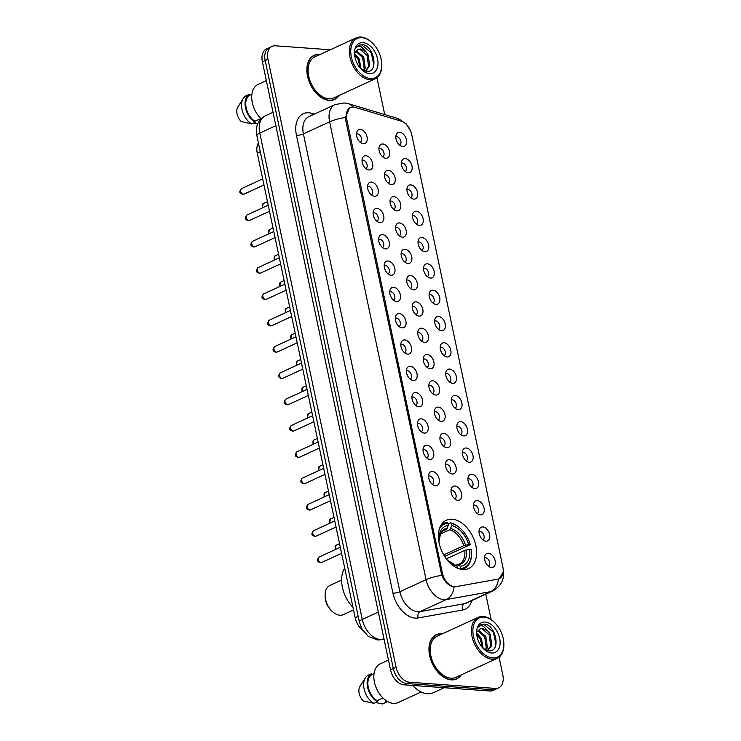 <?xml version="1.0" encoding="UTF-8"?>
<svg xmlns="http://www.w3.org/2000/svg" width="741" height="741" viewBox="0 0 741 741"><rect width="100%" height="100%" fill="white"/><g stroke="black" fill="none" stroke-linecap="round" stroke-linejoin="round"><path stroke-width="1.11" d="M462.819 569.542A26.611 17.108 65.3 0 0 468.645 568.542A26.611 17.108 65.3 0 0 474.712 541.421A26.611 17.108 65.3 0 0 452.205 519.2A26.611 17.108 65.3 0 0 446.378 520.201A26.611 17.108 65.3 0 0 440.311 547.33A26.611 17.108 65.3 0 0 462.819 569.542M482.9 526.934A7.53 4.844 -114.7 0 1 489.597 534.437A7.53 4.844 -114.7 0 1 485.901 541.189A7.53 4.844 -114.7 0 1 484.91 540.995A7.53 4.844 -114.7 0 1 479.473 529.167A7.53 4.844 -114.7 0 1 482.9 526.934M482.78 539.781A4.52 2.908 65.3 0 0 482.799 539.772A4.52 2.908 65.3 0 0 483.836 535.169A4.52 2.908 65.3 0 0 480.011 531.399A4.52 2.908 65.3 0 0 479.019 531.566A4.52 2.908 65.3 0 0 479.001 531.575M477.361 500.629A7.53 4.844 -114.7 0 1 484.058 508.122A7.53 4.844 -114.7 0 1 480.363 514.875A7.53 4.844 -114.7 0 1 479.371 514.68A7.53 4.844 -114.7 0 1 473.925 502.861A7.53 4.844 -114.7 0 1 477.361 500.629M477.232 513.476A4.52 2.908 65.3 0 0 477.26 513.467A4.52 2.908 65.3 0 0 478.288 508.854A4.52 2.908 65.3 0 0 474.462 505.084A4.52 2.908 65.3 0 0 473.48 505.251A4.52 2.908 65.3 0 0 473.453 505.26M471.813 474.314A7.53 4.844 -114.7 0 1 478.51 481.817A7.53 4.844 -114.7 0 1 474.814 488.56A7.53 4.844 -114.7 0 1 473.823 488.365A7.53 4.844 -114.7 0 1 468.377 476.546A7.53 4.844 -114.7 0 1 471.813 474.314M471.684 487.161A4.52 2.908 65.3 0 0 471.711 487.152A4.52 2.908 65.3 0 0 472.739 482.539A4.52 2.908 65.3 0 0 468.923 478.769A4.52 2.908 65.3 0 0 467.932 478.945A4.52 2.908 65.3 0 0 467.904 478.955M466.265 447.999A7.53 4.844 -114.7 0 1 472.971 455.502A7.53 4.844 -114.7 0 1 469.275 462.254A7.53 4.844 -114.7 0 1 468.275 462.06A7.53 4.844 -114.7 0 1 462.838 450.232A7.53 4.844 -114.7 0 1 466.265 447.999M466.145 460.846A4.52 2.908 65.3 0 0 466.163 460.837A4.52 2.908 65.3 0 0 467.2 456.234A4.52 2.908 65.3 0 0 463.375 452.464A4.52 2.908 65.3 0 0 462.384 452.631A4.52 2.908 65.3 0 0 462.365 452.64M460.726 421.694A7.53 4.844 -114.7 0 1 467.423 429.187A7.53 4.844 -114.7 0 1 463.727 435.94A7.53 4.844 -114.7 0 1 462.736 435.745A7.53 4.844 -114.7 0 1 457.29 423.926A7.53 4.844 -114.7 0 1 460.726 421.694M460.596 434.541A4.52 2.908 65.3 0 0 460.624 434.522A4.52 2.908 65.3 0 0 461.652 429.919A4.52 2.908 65.3 0 0 457.827 426.149A4.52 2.908 65.3 0 0 456.845 426.316A4.52 2.908 65.3 0 0 456.817 426.325M455.178 395.379A7.53 4.844 -114.7 0 1 461.875 402.872A7.53 4.844 -114.7 0 1 458.179 409.625A7.53 4.844 -114.7 0 1 457.188 409.43A7.53 4.844 -114.7 0 1 451.741 397.611A7.53 4.844 -114.7 0 1 455.178 395.379M455.057 408.226A4.52 2.908 65.3 0 0 455.076 408.217A4.52 2.908 65.3 0 0 456.104 403.604A4.52 2.908 65.3 0 0 452.288 399.834A4.52 2.908 65.3 0 0 451.297 400.01A4.52 2.908 65.3 0 0 451.269 400.02M449.639 369.064A7.53 4.844 -114.7 0 1 456.336 376.567A7.53 4.844 -114.7 0 1 452.64 383.31A7.53 4.844 -114.7 0 1 451.64 383.116A7.53 4.844 -114.7 0 1 446.202 371.297A7.53 4.844 -114.7 0 1 449.639 369.064M449.509 381.911A4.52 2.908 65.3 0 0 449.537 381.902A4.52 2.908 65.3 0 0 450.565 377.299A4.52 2.908 65.3 0 0 446.74 373.529A4.52 2.908 65.3 0 0 445.749 373.696A4.52 2.908 65.3 0 0 445.73 373.705M444.091 342.759A7.53 4.844 -114.7 0 1 450.787 350.252A7.53 4.844 -114.7 0 1 447.092 357.005A7.53 4.844 -114.7 0 1 446.101 356.81A7.53 4.844 -114.7 0 1 440.654 344.991A7.53 4.844 -114.7 0 1 444.091 342.759M443.961 355.606A4.52 2.908 65.3 0 0 443.989 355.587A4.52 2.908 65.3 0 0 445.017 350.984A4.52 2.908 65.3 0 0 441.201 347.214A4.52 2.908 65.3 0 0 440.21 347.381A4.52 2.908 65.3 0 0 440.182 347.39M438.542 316.444A7.53 4.844 -114.7 0 1 445.239 323.937A7.53 4.844 -114.7 0 1 441.543 330.69A7.53 4.844 -114.7 0 1 440.552 330.495A7.53 4.844 -114.7 0 1 435.115 318.676A7.53 4.844 -114.7 0 1 438.542 316.444M438.422 329.291A4.52 2.908 65.3 0 0 438.44 329.282A4.52 2.908 65.3 0 0 439.478 324.669A4.52 2.908 65.3 0 0 435.652 320.899A4.52 2.908 65.3 0 0 434.661 321.075A4.52 2.908 65.3 0 0 434.643 321.085M433.003 290.129A7.53 4.844 -114.7 0 1 439.7 297.632A7.53 4.844 -114.7 0 1 436.004 304.375A7.53 4.844 -114.7 0 1 435.013 304.18A7.53 4.844 -114.7 0 1 429.567 292.362A7.53 4.844 -114.7 0 1 433.003 290.129M432.874 302.976A4.52 2.908 65.3 0 0 432.901 302.967A4.52 2.908 65.3 0 0 433.93 298.364A4.52 2.908 65.3 0 0 430.104 294.585A4.52 2.908 65.3 0 0 429.122 294.761A4.52 2.908 65.3 0 0 429.095 294.77M427.455 263.815A7.53 4.844 -114.7 0 1 434.152 271.317A7.53 4.844 -114.7 0 1 430.456 278.07A7.53 4.844 -114.7 0 1 429.465 277.875A7.53 4.844 -114.7 0 1 424.019 266.056A7.53 4.844 -114.7 0 1 427.455 263.815M427.325 276.671A4.52 2.908 65.3 0 0 427.353 276.652A4.52 2.908 65.3 0 0 428.381 272.049A4.52 2.908 65.3 0 0 424.565 268.279A4.52 2.908 65.3 0 0 423.574 268.446A4.52 2.908 65.3 0 0 423.546 268.455M421.907 237.509A7.53 4.844 -114.7 0 1 428.613 245.002A7.53 4.844 -114.7 0 1 424.917 251.755A7.53 4.844 -114.7 0 1 423.917 251.56A7.53 4.844 -114.7 0 1 418.48 239.741A7.53 4.844 -114.7 0 1 421.907 237.509M421.786 250.356A4.52 2.908 65.3 0 0 421.805 250.347A4.52 2.908 65.3 0 0 422.842 245.734A4.52 2.908 65.3 0 0 419.017 241.964A4.52 2.908 65.3 0 0 418.026 242.131A4.52 2.908 65.3 0 0 418.007 242.15M416.368 211.194A7.53 4.844 -114.7 0 1 423.065 218.697A7.53 4.844 -114.7 0 1 419.369 225.44A7.53 4.844 -114.7 0 1 418.378 225.245A7.53 4.844 -114.7 0 1 412.932 213.427A7.53 4.844 -114.7 0 1 416.368 211.194M416.238 224.041A4.52 2.908 65.3 0 0 416.266 224.032A4.52 2.908 65.3 0 0 417.294 219.429A4.52 2.908 65.3 0 0 413.469 215.65A4.52 2.908 65.3 0 0 412.487 215.826A4.52 2.908 65.3 0 0 412.459 215.835M410.82 184.88A7.53 4.844 -114.7 0 1 417.516 192.382A7.53 4.844 -114.7 0 1 413.821 199.134A7.53 4.844 -114.7 0 1 412.83 198.94A7.53 4.844 -114.7 0 1 407.383 187.121A7.53 4.844 -114.7 0 1 410.82 184.88M410.699 197.736A4.52 2.908 65.3 0 0 410.718 197.717A4.52 2.908 65.3 0 0 411.746 193.114A4.52 2.908 65.3 0 0 407.93 189.344A4.52 2.908 65.3 0 0 406.939 189.511A4.52 2.908 65.3 0 0 406.911 189.52M405.281 158.574A7.53 4.844 -114.7 0 1 411.977 166.067A7.53 4.844 -114.7 0 1 408.282 172.82A7.53 4.844 -114.7 0 1 407.281 172.625A7.53 4.844 -114.7 0 1 401.844 160.806A7.53 4.844 -114.7 0 1 405.281 158.574M405.151 171.421A4.52 2.908 65.3 0 0 405.179 171.412A4.52 2.908 65.3 0 0 406.207 166.799A4.52 2.908 65.3 0 0 402.382 163.029A4.52 2.908 65.3 0 0 401.39 163.196A4.52 2.908 65.3 0 0 401.372 163.215M399.732 132.259A7.53 4.844 -114.7 0 1 406.429 139.762A7.53 4.844 -114.7 0 1 402.733 146.505A7.53 4.844 -114.7 0 1 401.742 146.31A7.53 4.844 -114.7 0 1 396.296 134.492A7.53 4.844 -114.7 0 1 399.732 132.259M399.603 145.106A4.52 2.908 65.3 0 0 399.631 145.097A4.52 2.908 65.3 0 0 400.659 140.494A4.52 2.908 65.3 0 0 396.843 136.714A4.52 2.908 65.3 0 0 395.851 136.89A4.52 2.908 65.3 0 0 395.824 136.9M488.449 553.249A7.53 4.844 -114.7 0 1 495.145 560.752A7.53 4.844 -114.7 0 1 491.45 567.495A7.53 4.844 -114.7 0 1 490.459 567.3A7.53 4.844 -114.7 0 1 485.012 555.481A7.53 4.844 -114.7 0 1 488.449 553.249M488.319 566.096A4.52 2.908 65.3 0 0 488.347 566.087A4.52 2.908 65.3 0 0 489.375 561.483A4.52 2.908 65.3 0 0 485.559 557.704A4.52 2.908 65.3 0 0 484.568 557.88A4.52 2.908 65.3 0 0 484.54 557.89M454.909 486.05A7.53 4.844 -114.7 0 1 461.606 493.552A7.53 4.844 -114.7 0 1 457.91 500.295A7.53 4.844 -114.7 0 1 456.919 500.101A7.53 4.844 -114.7 0 1 451.473 488.282A7.53 4.844 -114.7 0 1 454.909 486.05M454.779 498.897A4.52 2.908 65.3 0 0 454.807 498.888A4.52 2.908 65.3 0 0 455.835 494.284A4.52 2.908 65.3 0 0 452.019 490.505A4.52 2.908 65.3 0 0 451.028 490.681A4.52 2.908 65.3 0 0 451 490.69M449.361 459.735A7.53 4.844 -114.7 0 1 456.067 467.238A7.53 4.844 -114.7 0 1 452.371 473.99A7.53 4.844 -114.7 0 1 451.371 473.795A7.53 4.844 -114.7 0 1 445.934 461.967A7.53 4.844 -114.7 0 1 449.361 459.735M449.241 472.582A4.52 2.908 65.3 0 0 449.259 472.573A4.52 2.908 65.3 0 0 450.296 467.969A4.52 2.908 65.3 0 0 446.471 464.199A4.52 2.908 65.3 0 0 445.48 464.366A4.52 2.908 65.3 0 0 445.461 464.375M443.822 433.429A7.53 4.844 -114.7 0 1 450.519 440.923A7.53 4.844 -114.7 0 1 446.823 447.675A7.53 4.844 -114.7 0 1 445.832 447.481A7.53 4.844 -114.7 0 1 440.386 435.662A7.53 4.844 -114.7 0 1 443.822 433.429M443.692 446.277A4.52 2.908 65.3 0 0 443.72 446.267A4.52 2.908 65.3 0 0 444.748 441.655A4.52 2.908 65.3 0 0 440.923 437.885A4.52 2.908 65.3 0 0 439.941 438.051A4.52 2.908 65.3 0 0 439.913 438.061M438.274 407.115A7.53 4.844 -114.7 0 1 444.971 414.617A7.53 4.844 -114.7 0 1 441.275 421.36A7.53 4.844 -114.7 0 1 440.284 421.166A7.53 4.844 -114.7 0 1 434.837 409.347A7.53 4.844 -114.7 0 1 438.274 407.115M438.153 419.962A4.52 2.908 65.3 0 0 438.172 419.952A4.52 2.908 65.3 0 0 439.2 415.349A4.52 2.908 65.3 0 0 435.384 411.57A4.52 2.908 65.3 0 0 434.393 411.746A4.52 2.908 65.3 0 0 434.365 411.755M432.735 380.8A7.53 4.844 -114.7 0 1 439.432 388.303A7.53 4.844 -114.7 0 1 435.736 395.055A7.53 4.844 -114.7 0 1 434.735 394.86A7.53 4.844 -114.7 0 1 429.298 383.032A7.53 4.844 -114.7 0 1 432.735 380.8M432.605 393.647A4.52 2.908 65.3 0 0 432.633 393.638A4.52 2.908 65.3 0 0 433.661 389.034A4.52 2.908 65.3 0 0 429.836 385.264A4.52 2.908 65.3 0 0 428.844 385.431A4.52 2.908 65.3 0 0 428.826 385.44M427.187 354.494A7.53 4.844 -114.7 0 1 433.883 361.988A7.53 4.844 -114.7 0 1 430.188 368.74A7.53 4.844 -114.7 0 1 429.196 368.546A7.53 4.844 -114.7 0 1 423.75 356.727A7.53 4.844 -114.7 0 1 427.187 354.494M427.057 367.341A4.52 2.908 65.3 0 0 427.085 367.323A4.52 2.908 65.3 0 0 428.113 362.72A4.52 2.908 65.3 0 0 424.297 358.95A4.52 2.908 65.3 0 0 423.306 359.116A4.52 2.908 65.3 0 0 423.278 359.126M421.638 328.18A7.53 4.844 -114.7 0 1 428.335 335.682A7.53 4.844 -114.7 0 1 424.639 342.425A7.53 4.844 -114.7 0 1 423.648 342.231A7.53 4.844 -114.7 0 1 418.211 330.412A7.53 4.844 -114.7 0 1 421.638 328.18M421.518 341.027A4.52 2.908 65.3 0 0 421.536 341.017A4.52 2.908 65.3 0 0 422.565 336.405A4.52 2.908 65.3 0 0 418.748 332.635A4.52 2.908 65.3 0 0 417.757 332.811A4.52 2.908 65.3 0 0 417.739 332.82M416.099 301.865A7.53 4.844 -114.7 0 1 422.796 309.368A7.53 4.844 -114.7 0 1 419.1 316.111A7.53 4.844 -114.7 0 1 418.109 315.916A7.53 4.844 -114.7 0 1 412.663 304.097A7.53 4.844 -114.7 0 1 416.099 301.865M415.97 314.712A4.52 2.908 65.3 0 0 415.997 314.703A4.52 2.908 65.3 0 0 417.026 310.099A4.52 2.908 65.3 0 0 413.2 306.329A4.52 2.908 65.3 0 0 412.218 306.496A4.52 2.908 65.3 0 0 412.191 306.505M410.551 275.559A7.53 4.844 -114.7 0 1 417.248 283.053A7.53 4.844 -114.7 0 1 413.552 289.805A7.53 4.844 -114.7 0 1 412.561 289.611A7.53 4.844 -114.7 0 1 407.115 277.792A7.53 4.844 -114.7 0 1 410.551 275.559M410.421 288.406A4.52 2.908 65.3 0 0 410.449 288.388A4.52 2.908 65.3 0 0 411.477 283.784A4.52 2.908 65.3 0 0 407.661 280.015A4.52 2.908 65.3 0 0 406.67 280.181A4.52 2.908 65.3 0 0 406.642 280.191M405.003 249.245A7.53 4.844 -114.7 0 1 411.709 256.738A7.53 4.844 -114.7 0 1 408.013 263.49A7.53 4.844 -114.7 0 1 407.013 263.296A7.53 4.844 -114.7 0 1 401.576 251.477A7.53 4.844 -114.7 0 1 405.003 249.245M404.882 262.092A4.52 2.908 65.3 0 0 404.901 262.082A4.52 2.908 65.3 0 0 405.938 257.47A4.52 2.908 65.3 0 0 402.113 253.7A4.52 2.908 65.3 0 0 401.122 253.876A4.52 2.908 65.3 0 0 401.103 253.885M399.464 222.93A7.53 4.844 -114.7 0 1 406.161 230.432A7.53 4.844 -114.7 0 1 402.465 237.176A7.53 4.844 -114.7 0 1 401.474 236.981A7.53 4.844 -114.7 0 1 396.027 225.162A7.53 4.844 -114.7 0 1 399.464 222.93M399.334 235.777A4.52 2.908 65.3 0 0 399.362 235.768A4.52 2.908 65.3 0 0 400.39 231.164A4.52 2.908 65.3 0 0 396.565 227.385A4.52 2.908 65.3 0 0 395.583 227.561A4.52 2.908 65.3 0 0 395.555 227.57M393.916 196.615A7.53 4.844 -114.7 0 1 400.612 204.118A7.53 4.844 -114.7 0 1 396.917 210.87A7.53 4.844 -114.7 0 1 395.926 210.676A7.53 4.844 -114.7 0 1 390.479 198.857A7.53 4.844 -114.7 0 1 393.916 196.615M393.795 209.471A4.52 2.908 65.3 0 0 393.814 209.453A4.52 2.908 65.3 0 0 394.842 204.849A4.52 2.908 65.3 0 0 391.026 201.08A4.52 2.908 65.3 0 0 390.035 201.246A4.52 2.908 65.3 0 0 390.007 201.256M388.377 170.31A7.53 4.844 -114.7 0 1 395.073 177.803A7.53 4.844 -114.7 0 1 391.378 184.555A7.53 4.844 -114.7 0 1 390.377 184.361A7.53 4.844 -114.7 0 1 384.94 172.542A7.53 4.844 -114.7 0 1 388.377 170.31M388.247 183.157A4.52 2.908 65.3 0 0 388.275 183.147A4.52 2.908 65.3 0 0 389.303 178.535A4.52 2.908 65.3 0 0 385.477 174.765A4.52 2.908 65.3 0 0 384.486 174.932A4.52 2.908 65.3 0 0 384.468 174.95M382.828 143.995A7.53 4.844 -114.7 0 1 389.525 151.497A7.53 4.844 -114.7 0 1 385.829 158.241A7.53 4.844 -114.7 0 1 384.838 158.046A7.53 4.844 -114.7 0 1 379.392 146.227A7.53 4.844 -114.7 0 1 382.828 143.995M382.699 156.842A4.52 2.908 65.3 0 0 382.726 156.833A4.52 2.908 65.3 0 0 383.755 152.229A4.52 2.908 65.3 0 0 379.938 148.45A4.52 2.908 65.3 0 0 378.947 148.626A4.52 2.908 65.3 0 0 378.92 148.635M432.457 471.471A7.53 4.844 -114.7 0 1 439.154 478.973A7.53 4.844 -114.7 0 1 435.467 485.726A7.53 4.844 -114.7 0 1 434.467 485.531A7.53 4.844 -114.7 0 1 429.03 473.703A7.53 4.844 -114.7 0 1 432.457 471.471M432.336 484.318A4.52 2.908 65.3 0 0 432.355 484.308A4.52 2.908 65.3 0 0 433.392 479.705A4.52 2.908 65.3 0 0 429.567 475.935A4.52 2.908 65.3 0 0 428.576 476.102A4.52 2.908 65.3 0 0 428.557 476.111M426.918 445.165A7.53 4.844 -114.7 0 1 433.615 452.658A7.53 4.844 -114.7 0 1 429.919 459.411A7.53 4.844 -114.7 0 1 428.928 459.216A7.53 4.844 -114.7 0 1 423.481 447.397A7.53 4.844 -114.7 0 1 426.918 445.165M426.788 458.012A4.52 2.908 65.3 0 0 426.816 458.003A4.52 2.908 65.3 0 0 427.844 453.39A4.52 2.908 65.3 0 0 424.019 449.62A4.52 2.908 65.3 0 0 423.037 449.787A4.52 2.908 65.3 0 0 423.009 449.806M421.37 418.85A7.53 4.844 -114.7 0 1 428.066 426.353A7.53 4.844 -114.7 0 1 424.371 433.096A7.53 4.844 -114.7 0 1 423.38 432.901A7.53 4.844 -114.7 0 1 417.933 421.083A7.53 4.844 -114.7 0 1 421.37 418.85M421.24 431.697A4.52 2.908 65.3 0 0 421.268 431.688A4.52 2.908 65.3 0 0 422.296 427.085A4.52 2.908 65.3 0 0 418.48 423.306A4.52 2.908 65.3 0 0 417.489 423.481A4.52 2.908 65.3 0 0 417.461 423.491M415.831 392.535A7.53 4.844 -114.7 0 1 422.527 400.038A7.53 4.844 -114.7 0 1 418.832 406.79A7.53 4.844 -114.7 0 1 417.831 406.596A7.53 4.844 -114.7 0 1 412.394 394.768A7.53 4.844 -114.7 0 1 415.831 392.535M415.701 405.383A4.52 2.908 65.3 0 0 415.72 405.373A4.52 2.908 65.3 0 0 416.757 400.77A4.52 2.908 65.3 0 0 412.932 397A4.52 2.908 65.3 0 0 411.94 397.167A4.52 2.908 65.3 0 0 411.922 397.176M410.282 366.23A7.53 4.844 -114.7 0 1 416.979 373.723A7.53 4.844 -114.7 0 1 413.283 380.476A7.53 4.844 -114.7 0 1 412.292 380.281A7.53 4.844 -114.7 0 1 406.846 368.462A7.53 4.844 -114.7 0 1 410.282 366.23M410.153 379.077A4.52 2.908 65.3 0 0 410.181 379.068A4.52 2.908 65.3 0 0 411.209 374.455A4.52 2.908 65.3 0 0 407.393 370.685A4.52 2.908 65.3 0 0 406.401 370.852A4.52 2.908 65.3 0 0 406.374 370.87M404.734 339.915A7.53 4.844 -114.7 0 1 411.431 347.418A7.53 4.844 -114.7 0 1 407.735 354.161A7.53 4.844 -114.7 0 1 406.744 353.966A7.53 4.844 -114.7 0 1 401.307 342.147A7.53 4.844 -114.7 0 1 404.734 339.915M404.614 352.762A4.52 2.908 65.3 0 0 404.632 352.753A4.52 2.908 65.3 0 0 405.66 348.15A4.52 2.908 65.3 0 0 401.844 344.37A4.52 2.908 65.3 0 0 400.853 344.546A4.52 2.908 65.3 0 0 400.835 344.556M399.195 313.6A7.53 4.844 -114.7 0 1 405.892 321.103A7.53 4.844 -114.7 0 1 402.196 327.855A7.53 4.844 -114.7 0 1 401.205 327.661A7.53 4.844 -114.7 0 1 395.759 315.833A7.53 4.844 -114.7 0 1 399.195 313.6M399.066 326.448A4.52 2.908 65.3 0 0 399.093 326.438A4.52 2.908 65.3 0 0 400.121 321.835A4.52 2.908 65.3 0 0 396.296 318.065A4.52 2.908 65.3 0 0 395.314 318.232A4.52 2.908 65.3 0 0 395.286 318.241M393.647 287.295A7.53 4.844 -114.7 0 1 400.344 294.788A7.53 4.844 -114.7 0 1 396.648 301.541A7.53 4.844 -114.7 0 1 395.657 301.346A7.53 4.844 -114.7 0 1 390.211 289.527A7.53 4.844 -114.7 0 1 393.647 287.295M393.517 300.142A4.52 2.908 65.3 0 0 393.545 300.124A4.52 2.908 65.3 0 0 394.573 295.52A4.52 2.908 65.3 0 0 390.757 291.75A4.52 2.908 65.3 0 0 389.766 291.917A4.52 2.908 65.3 0 0 389.738 291.926M388.099 260.98A7.53 4.844 -114.7 0 1 394.805 268.483A7.53 4.844 -114.7 0 1 391.109 275.226A7.53 4.844 -114.7 0 1 390.109 275.031A7.53 4.844 -114.7 0 1 384.672 263.212A7.53 4.844 -114.7 0 1 388.099 260.98M387.978 273.827A4.52 2.908 65.3 0 0 387.997 273.818A4.52 2.908 65.3 0 0 389.034 269.205A4.52 2.908 65.3 0 0 385.209 265.435A4.52 2.908 65.3 0 0 384.218 265.611A4.52 2.908 65.3 0 0 384.199 265.621M382.56 234.665A7.53 4.844 -114.7 0 1 389.257 242.168A7.53 4.844 -114.7 0 1 385.561 248.911A7.53 4.844 -114.7 0 1 384.57 248.726A7.53 4.844 -114.7 0 1 379.123 236.898A7.53 4.844 -114.7 0 1 382.56 234.665M382.43 247.513A4.52 2.908 65.3 0 0 382.458 247.503A4.52 2.908 65.3 0 0 383.486 242.9A4.52 2.908 65.3 0 0 379.661 239.13A4.52 2.908 65.3 0 0 378.679 239.297A4.52 2.908 65.3 0 0 378.651 239.306M377.012 208.36A7.53 4.844 -114.7 0 1 383.708 215.853A7.53 4.844 -114.7 0 1 380.013 222.606A7.53 4.844 -114.7 0 1 379.022 222.411A7.53 4.844 -114.7 0 1 373.575 210.592A7.53 4.844 -114.7 0 1 377.012 208.36M376.882 221.207A4.52 2.908 65.3 0 0 376.91 221.189A4.52 2.908 65.3 0 0 377.938 216.585A4.52 2.908 65.3 0 0 374.122 212.815A4.52 2.908 65.3 0 0 373.131 212.982A4.52 2.908 65.3 0 0 373.103 212.991M371.473 182.045A7.53 4.844 -114.7 0 1 378.169 189.539A7.53 4.844 -114.7 0 1 374.474 196.291A7.53 4.844 -114.7 0 1 373.473 196.096A7.53 4.844 -114.7 0 1 368.036 184.277A7.53 4.844 -114.7 0 1 371.473 182.045M371.343 194.892A4.52 2.908 65.3 0 0 371.361 194.883A4.52 2.908 65.3 0 0 372.399 190.27A4.52 2.908 65.3 0 0 368.573 186.5A4.52 2.908 65.3 0 0 367.582 186.676A4.52 2.908 65.3 0 0 367.564 186.686M365.924 155.73A7.53 4.844 -114.7 0 1 372.621 163.233A7.53 4.844 -114.7 0 1 368.925 169.976A7.53 4.844 -114.7 0 1 367.934 169.782A7.53 4.844 -114.7 0 1 362.488 157.963A7.53 4.844 -114.7 0 1 365.924 155.73M365.795 168.578A4.52 2.908 65.3 0 0 365.822 168.568A4.52 2.908 65.3 0 0 366.851 163.965A4.52 2.908 65.3 0 0 363.034 160.186A4.52 2.908 65.3 0 0 362.043 160.362A4.52 2.908 65.3 0 0 362.016 160.371M360.376 129.425A7.53 4.844 -114.7 0 1 367.073 136.918A7.53 4.844 -114.7 0 1 363.377 143.671A7.53 4.844 -114.7 0 1 362.386 143.476A7.53 4.844 -114.7 0 1 356.949 131.657A7.53 4.844 -114.7 0 1 360.376 129.425M360.256 142.272A4.52 2.908 65.3 0 0 360.274 142.253A4.52 2.908 65.3 0 0 361.302 137.65A4.52 2.908 65.3 0 0 357.486 133.88A4.52 2.908 65.3 0 0 356.495 134.047A4.52 2.908 65.3 0 0 356.477 134.056M479.742 535.456A4.52 2.908 -114.7 0 1 480.307 536.697M474.194 509.141A4.52 2.908 -114.7 0 1 474.768 510.382M468.655 482.836A4.52 2.908 -114.7 0 1 469.22 484.077M463.106 456.521A4.52 2.908 -114.7 0 1 463.681 457.762M457.558 430.206A4.52 2.908 -114.7 0 1 458.133 431.447M452.019 403.901A4.52 2.908 -114.7 0 1 452.584 405.142M446.471 377.586A4.52 2.908 -114.7 0 1 447.045 378.827M440.923 351.271A4.52 2.908 -114.7 0 1 441.497 352.512M435.384 324.966A4.52 2.908 -114.7 0 1 435.949 326.207M429.836 298.651A4.52 2.908 -114.7 0 1 430.41 299.892M424.297 272.336A4.52 2.908 -114.7 0 1 424.862 273.577M418.748 246.031A4.52 2.908 -114.7 0 1 419.323 247.272M413.2 219.716A4.52 2.908 -114.7 0 1 413.774 220.957M407.661 193.401A4.52 2.908 -114.7 0 1 408.226 194.642M402.113 167.096A4.52 2.908 -114.7 0 1 402.687 168.337M396.565 140.781A4.52 2.908 -114.7 0 1 397.139 142.022M485.281 561.771A4.52 2.908 -114.7 0 1 485.855 563.012M451.751 494.571A4.52 2.908 -114.7 0 1 452.316 495.812M446.202 468.256A4.52 2.908 -114.7 0 1 446.777 469.498M440.654 441.942A4.52 2.908 -114.7 0 1 441.228 443.183M435.115 415.636A4.52 2.908 -114.7 0 1 435.68 416.877M429.567 389.321A4.52 2.908 -114.7 0 1 430.141 390.563M424.019 363.007A4.52 2.908 -114.7 0 1 424.593 364.248M418.48 336.701A4.52 2.908 -114.7 0 1 419.045 337.942M412.932 310.386A4.52 2.908 -114.7 0 1 413.506 311.628M407.393 284.072A4.52 2.908 -114.7 0 1 407.958 285.313M401.844 257.766A4.52 2.908 -114.7 0 1 402.419 259.007M396.296 231.451A4.52 2.908 -114.7 0 1 396.87 232.693M390.757 205.137A4.52 2.908 -114.7 0 1 391.322 206.378M385.209 178.831A4.52 2.908 -114.7 0 1 385.783 180.072M379.661 152.516A4.52 2.908 -114.7 0 1 380.235 153.757M429.298 479.992A4.52 2.908 -114.7 0 1 429.873 481.233M423.75 453.687A4.52 2.908 -114.7 0 1 424.324 454.918M418.211 427.372A4.52 2.908 -114.7 0 1 418.776 428.613M412.663 401.057A4.52 2.908 -114.7 0 1 413.237 402.298M407.115 374.742A4.52 2.908 -114.7 0 1 407.689 375.983M401.576 348.437A4.52 2.908 -114.7 0 1 402.141 349.678M396.027 322.122A4.52 2.908 -114.7 0 1 396.602 323.363M390.488 295.807A4.52 2.908 -114.7 0 1 391.053 297.048M384.94 269.502A4.52 2.908 -114.7 0 1 385.515 270.743M379.392 243.187A4.52 2.908 -114.7 0 1 379.966 244.428M373.853 216.872A4.52 2.908 -114.7 0 1 374.418 218.113M368.305 190.567A4.52 2.908 -114.7 0 1 368.879 191.808M362.757 164.252A4.52 2.908 -114.7 0 1 363.331 165.493M357.218 137.937A4.52 2.908 -114.7 0 1 357.783 139.178M456.039 586.64A13.56 8.716 -114.7 0 1 454.465 586.715A13.56 8.716 -114.7 0 1 442.405 573.219L346.723 119.171A13.56 8.716 -114.7 0 1 350.41 107.538A13.56 8.716 -114.7 0 1 355.041 107.334L401.279 121.144A13.56 8.716 -114.7 0 1 411.663 134.334L502.861 567.106A13.56 8.716 -114.7 0 1 499.184 578.749A13.56 8.716 -114.7 0 1 497.795 579.175L456.039 586.64M362.664 630.146A15.061 9.679 -114.7 0 1 355.143 617.642L257.266 153.165A15.061 9.679 -114.7 0 1 258.414 142.911M442.294 633.87A24.351 15.654 65.3 0 0 441.59 633.796A24.351 15.654 65.3 0 0 436.254 634.713A24.351 15.654 65.3 0 0 430.706 659.536A24.351 15.654 65.3 0 0 451.297 679.868A24.351 15.654 65.3 0 0 456.623 678.951A24.351 15.654 65.3 0 0 461.198 674.912M455.178 679.488A24.351 15.654 65.3 0 0 455.761 679.071M320.195 54.436A24.351 15.654 65.3 0 0 319.482 54.371A24.351 15.654 65.3 0 0 314.156 55.288A24.351 15.654 65.3 0 0 308.599 80.111A24.351 15.654 65.3 0 0 329.189 100.443A24.351 15.654 65.3 0 0 334.524 99.526A24.351 15.654 65.3 0 0 339.091 95.487M333.08 100.054A24.351 15.654 65.3 0 0 333.654 99.646M454.066 586.881L452.742 586.705C448.157 585.279 444.498 581.5 441.784 575.368L345.528 119.449L345.297 117.523L349.659 107.602L351.141 107.176M498.702 687.861L493.108 690.436A15.061 9.679 65.3 0 1 489.81 691.001L403.901 684.804A15.061 9.679 65.3 0 1 390.507 669.808L262.397 61.883A15.061 9.679 65.3 0 1 266.491 48.943L269.289 47.665A15.061 9.679 65.3 0 0 265.195 60.595L393.304 668.521A15.061 9.679 65.3 0 0 406.698 683.517L492.608 689.714A15.061 9.679 65.3 0 0 495.905 689.149A15.061 9.679 65.3 0 1 492.608 689.714L406.698 683.517A15.061 9.679 65.3 0 1 393.304 668.521L265.195 60.595A15.061 9.679 65.3 0 1 269.289 47.665L272.077 46.377A15.061 9.679 65.3 0 0 267.983 59.308L396.092 667.233A15.061 9.679 65.3 0 0 409.495 682.229L495.405 688.426A15.061 9.679 65.3 0 0 498.702 687.861A15.061 9.679 65.3 0 0 502.796 674.931L499.054 657.174M503.185 571.959L499.249 578.712M330.329 49.777L275.374 45.803A15.061 9.679 65.3 0 0 272.077 46.377M491.135 619.596L485.781 594.189M384.709 114.559L376.947 77.749M313.499 55.862A24.351 15.654 65.3 0 0 312.804 56.038M435.606 635.287A24.351 15.654 65.3 0 0 434.911 635.463M484.058 617.105A21.591 13.875 65.3 0 0 473.471 636.454A21.591 13.875 65.3 0 0 492.672 657.952A21.591 13.875 65.3 0 0 503.852 643.327A21.591 13.875 65.3 0 0 494.034 621.995A21.591 13.875 65.3 0 0 484.058 617.105M494.034 621.995L493.599 621.588A22.591 14.524 65.3 0 0 483.16 616.475A22.591 14.524 65.3 0 0 478.214 617.327A22.591 14.524 65.3 0 0 473.064 640.363A22.591 14.524 65.3 0 0 492.172 659.221A22.591 14.524 65.3 0 0 497.118 658.369A22.591 14.524 65.3 0 0 503.871 643.92L503.852 643.327M478.214 617.327L436.995 636.306A22.591 14.524 65.3 0 0 431.846 659.342A22.591 14.524 65.3 0 0 450.945 678.2A22.591 14.524 65.3 0 0 455.891 677.357L497.118 658.369M441.886 634.055A24.101 15.487 65.3 0 0 441.636 634.037A24.101 15.487 65.3 0 0 436.366 634.944A24.101 15.487 65.3 0 0 430.864 659.509A24.101 15.487 65.3 0 0 451.25 679.627A24.101 15.487 65.3 0 0 456.521 678.719A24.101 15.487 65.3 0 0 460.791 675.097M412.728 685.444A27.111 17.423 65.3 0 0 427.39 693.743A27.111 17.423 65.3 0 0 433.328 692.715L444.202 687.713M388.451 660.046L380.226 663.834A21.341 13.718 65.3 0 0 375.363 685.582A21.341 13.718 65.3 0 0 393.406 703.394A21.341 13.718 65.3 0 0 398.074 702.598L421.147 691.974M476.935 633.286L481.409 638.455L483.178 648.431L488.449 650.793C501.287 652.645 496.387 625.58 484.91 624.098L481.085 624.589L478.297 627.062C479.612 625.645 481.335 625.376 483.447 626.256L488.134 631.23L482.604 628.405L480.122 628.831L477.473 631.675M476.759 634.481L480.298 638.964L482.234 647.384M478.38 630.193L485.846 636.417L487.365 647.495L486.096 650.172M477.945 630.786L484.734 636.927L486.253 648.005L485.485 649.903M487.041 650.505L488.134 650.135L491.802 645.448L490.283 634.37L488.134 631.23M479.927 628.924L481.993 628.683L489.171 634.88L490.69 645.957L487.569 650.357M491.626 653.016A16.367 10.522 65.3 0 0 499.656 638.344A16.367 10.522 65.3 0 0 485.105 622.042A16.367 10.522 65.3 0 0 476.62 633.138A16.367 10.522 65.3 0 0 484.068 649.311A16.367 10.522 65.3 0 0 491.626 653.016M386.561 700.921L385.728 701.301L385.95 702.338A16.07 10.328 65.3 0 0 387.265 701.347M385.95 702.338L382.458 703.95L375.585 702.496M374.02 673.662L371.611 674.773A15.061 9.679 65.3 0 0 368.277 687.287A15.061 9.679 65.3 0 0 377.067 700.68L382.93 697.976M371.611 674.773L371.389 673.736L367.897 675.347A16.07 10.328 65.3 0 0 365.35 677.867L359.95 686.462A10.041 6.456 65.3 0 0 363.322 700.93L373.797 703.329L377.289 701.718L377.067 700.68M365.35 677.867A16.07 10.328 65.3 0 0 373.797 703.329M371.389 673.736A16.07 10.328 65.3 0 0 367.582 687.24A16.07 10.328 65.3 0 0 377.289 701.718M480.937 624.654L483.808 624.265L493.386 632.249L495.979 644.577M361.96 37.68A21.591 13.875 65.3 0 0 351.364 57.029A21.591 13.875 65.3 0 0 370.565 78.527A21.591 13.875 65.3 0 0 381.745 63.902A21.591 13.875 65.3 0 0 371.926 42.561A21.591 13.875 65.3 0 0 361.96 37.68M371.926 42.561L371.491 42.163A22.591 14.524 65.3 0 0 361.062 37.05A22.591 14.524 65.3 0 0 356.115 37.902A22.591 14.524 65.3 0 0 350.956 60.929A22.591 14.524 65.3 0 0 370.065 79.796A22.591 14.524 65.3 0 0 375.011 78.944A22.591 14.524 65.3 0 0 381.772 64.486L381.745 63.902M356.115 37.902L314.888 56.881A22.591 14.524 65.3 0 0 309.738 79.917A22.591 14.524 65.3 0 0 328.837 98.775A22.591 14.524 65.3 0 0 333.783 97.923L375.011 78.944M319.788 54.63A24.101 15.487 65.3 0 0 319.538 54.602A24.101 15.487 65.3 0 0 314.258 55.51A24.101 15.487 65.3 0 0 308.765 80.084A24.101 15.487 65.3 0 0 329.143 100.202A24.101 15.487 65.3 0 0 334.413 99.294A24.101 15.487 65.3 0 0 338.683 95.672M266.343 80.612L258.118 84.4A21.341 13.718 65.3 0 0 251.81 99.303A21.341 13.718 65.3 0 0 261.064 118.782M354.828 53.861L359.302 59.03L361.071 69.006L366.341 71.358C379.179 73.211 374.288 46.155 362.812 44.664L358.977 45.155L356.189 47.628C357.514 46.22 359.228 45.951 361.349 46.831L366.026 51.805L360.506 48.971L358.023 49.397L355.365 52.25M354.652 55.047L358.19 59.539L360.135 67.959M356.273 50.758L363.738 56.983L365.257 68.061L363.988 70.747M355.837 51.361L362.627 57.492L364.155 68.57L363.386 70.478M364.933 71.08L366.026 70.701L369.694 66.023L368.175 54.945L366.026 51.805M357.829 49.499L359.894 49.258L367.064 55.455L368.592 66.533L365.461 70.932M369.527 73.591A16.367 10.522 65.3 0 0 377.558 58.919A16.367 10.522 65.3 0 0 362.997 42.617A16.367 10.522 65.3 0 0 354.513 53.704A16.367 10.522 65.3 0 0 361.96 69.886A16.367 10.522 65.3 0 0 369.527 73.591M257.673 123.988L253.478 123.071M251.912 94.237L249.504 95.348A15.061 9.679 65.3 0 0 246.169 107.862A15.061 9.679 65.3 0 0 254.96 121.246L260.823 118.551M249.504 95.348L249.282 94.311L245.79 95.913A16.07 10.328 65.3 0 0 243.243 98.433L237.842 107.037A10.041 6.456 65.3 0 0 241.223 121.505L251.69 123.895L255.182 122.284L254.96 121.246M243.243 98.433A16.07 10.328 65.3 0 0 251.69 123.895M249.282 94.311A16.07 10.328 65.3 0 0 245.475 107.806A16.07 10.328 65.3 0 0 255.182 122.284M358.829 45.229L361.701 44.84L371.278 52.824L373.872 65.152M341.61 580.055L329.921 585.436A16.07 10.328 65.3 0 0 325.114 595.718L325.169 597.19A13.56 8.716 65.3 0 0 331.329 610.593L332.422 611.594A16.07 10.328 65.3 0 0 339.841 615.225A16.07 10.328 65.3 0 0 343.361 614.622L353.522 609.945M325.114 595.718A16.07 10.328 65.3 0 0 332.422 611.594M448.055 523.943L450.463 522.831L451.362 523.461A23.897 15.357 65.3 0 1 460.643 528.62A23.897 15.357 65.3 0 1 470.266 544.635L468.664 544.515A21.591 13.875 65.3 0 0 451.825 525.665L449.611 529.834L440.135 534.196M443.711 554.889L463.746 545.663L468.664 544.515M469.664 549.266L471.267 549.377A23.897 15.357 65.3 0 1 471.517 552.24A23.897 15.357 65.3 0 1 460.837 568.43L460.374 566.235A21.591 13.875 65.3 0 0 469.664 549.266L464.746 550.415L446.351 558.881M455.789 565.188L459.318 563.994A18.581 11.939 65.3 0 0 464.746 550.415M344.704 568.115A27.612 17.747 65.3 0 0 352.957 607.287M470.266 544.635L444.637 556.408M439.441 528.805A23.897 15.357 65.3 0 1 447.897 523.211L446.999 522.581A24.907 16.006 65.3 0 0 443.257 523.526A24.907 16.006 65.3 0 0 441.377 524.647M460.643 528.62L460.207 528.222A24.907 16.006 65.3 0 0 450.463 522.831M462.004 569.468A24.907 16.006 65.3 0 0 464.088 568.764A24.907 16.006 65.3 0 0 471.535 552.832L471.517 552.24M460.837 568.43L460.337 569.709M447.897 523.211L448.361 525.415A21.591 13.875 65.3 0 0 438.876 540.022A21.591 13.875 65.3 0 0 439.07 542.384L439.015 542.375M451.825 525.665L451.362 523.461M439.07 542.384L439.07 543.227M441.951 531.51L446.147 529.583L448.361 525.415M456.947 564.661L460.374 566.235M446.443 559.001A21.591 13.875 65.3 0 0 448.703 561.363A21.591 13.875 65.3 0 0 456.91 565.985L457.364 568.125M456.91 565.985L453.483 564.41M346.723 119.171L345.584 119.699M442.405 573.219L441.265 573.747M358.162 616.253L355.143 617.642M260.286 151.775L257.266 153.165M471.822 600.618A25.101 16.135 -114.7 0 1 462.569 610.028L418.183 617.957A25.101 16.135 -114.7 0 1 392.925 593.106L296.446 135.26A5.02 1.287 168.1 0 0 303.402 133.899L399.881 591.744A20.081 12.912 65.3 0 0 417.748 611.742A20.081 12.912 65.3 0 0 420.091 611.631L464.477 603.693A20.081 12.912 65.3 0 0 466.524 603.054L492.728 590.994A20.081 12.912 -114.7 0 1 490.672 591.633A17.571 13.273 -100.1 0 0 498.443 579.027M296.446 135.26A25.101 16.135 -114.7 0 1 308.765 112.762A25.101 16.135 -114.7 0 1 311.841 113.336L314.406 114.105M308.858 116.661A20.081 12.912 65.3 0 0 303.402 133.899L329.606 121.839A20.081 12.912 -114.7 0 1 335.062 104.592L308.858 116.661M462.569 610.028A5.02 3.798 79.9 0 1 464.477 603.693L490.672 591.633L446.295 599.562A20.081 12.912 -114.7 0 1 443.942 599.673A20.081 12.912 -114.7 0 1 426.084 579.675A17.571 4.492 -11.9 0 1 441.784 575.368M454.066 586.9A17.571 13.273 -100.1 0 1 446.295 599.562L420.091 611.631A5.02 3.798 79.9 0 0 418.183 617.957M345.297 117.523A17.571 4.492 168.1 0 0 329.606 121.839L426.084 579.675L399.881 591.744A5.02 1.287 168.1 0 1 392.925 593.106M503.12 568.606L503.25 569.255A17.571 4.492 168.1 0 0 503.158 568.977M401.65 121.265A17.571 11.717 -73.4 0 0 397.445 118.365L406.04 123.636L410.81 131.416M352.827 107.01A17.571 11.717 -73.4 0 0 348.298 103.684L397.445 118.365M267.983 59.308L262.397 61.883M396.092 667.233L390.507 669.808M409.495 682.229L403.901 684.804M495.405 688.426L489.81 691.001M312.294 115.077A5.02 3.344 106.6 0 1 311.841 113.336M275.847 125.701L259.785 133.093A10.041 2.566 168.1 0 0 256.886 135.668C255.599 128.137 257.544 124.164 257.905 123.441C259.452 119.986 261.897 117.458 265.241 115.855A20.081 12.912 65.3 0 0 259.785 133.093L362.275 619.439A20.081 12.912 65.3 0 0 380.133 639.437A20.081 12.912 65.3 0 0 382.476 639.316L383.94 638.64M378.336 612.038L362.275 619.439A10.041 2.566 168.1 0 0 359.376 622.005L256.886 135.668M384.06 639.224L381.069 639.761A10.041 7.586 -100.1 0 0 382.476 639.316L384.023 639.038M320.983 562.614A3.01 1.936 65.3 0 0 321.64 562.493L320.297 562.743C318.741 561.78 315.397 561.65 319.121 557.028A3.01 1.936 65.3 0 0 318.435 560.094A3.01 1.936 65.3 0 0 320.983 562.614M315.434 536.299A3.01 1.936 65.3 0 0 316.092 536.188L314.749 536.428C313.193 535.465 309.858 535.335 313.573 530.713A3.01 1.936 65.3 0 0 312.887 533.789A3.01 1.936 65.3 0 0 315.434 536.299M309.886 509.984A3.01 1.936 65.3 0 0 310.553 509.873L309.21 510.114C307.654 509.16 304.31 509.021 308.024 504.399A3.01 1.936 65.3 0 0 307.339 507.474A3.01 1.936 65.3 0 0 309.886 509.984M304.347 483.678A3.01 1.936 65.3 0 0 305.005 483.558L303.662 483.808C302.106 482.845 298.771 482.706 302.485 478.093A3.01 1.936 65.3 0 0 301.8 481.159A3.01 1.936 65.3 0 0 304.347 483.678M298.799 457.364A3.01 1.936 65.3 0 0 299.457 457.253L298.123 457.493C296.557 456.53 293.223 456.4 296.937 451.778A3.01 1.936 65.3 0 0 296.252 454.844A3.01 1.936 65.3 0 0 298.799 457.364M293.251 431.049A3.01 1.936 65.3 0 0 293.918 430.938L292.575 431.179C291.018 430.225 287.675 430.086 291.398 425.464A3.01 1.936 65.3 0 0 290.704 428.539A3.01 1.936 65.3 0 0 293.251 431.049M287.712 404.743A3.01 1.936 65.3 0 0 288.369 404.623L287.026 404.873C285.47 403.91 282.136 403.771 285.85 399.158A3.01 1.936 65.3 0 0 285.165 402.224A3.01 1.936 65.3 0 0 287.712 404.743M282.164 378.429A3.01 1.936 65.3 0 0 282.821 378.318L281.487 378.558C279.922 377.595 276.588 377.465 280.302 372.843A3.01 1.936 65.3 0 0 279.616 375.909A3.01 1.936 65.3 0 0 282.164 378.429M276.625 352.114A3.01 1.936 65.3 0 0 277.282 352.003L275.939 352.244C274.383 351.29 271.039 351.151 274.763 346.529A3.01 1.936 65.3 0 0 274.077 349.604A3.01 1.936 65.3 0 0 276.625 352.114M271.076 325.808A3.01 1.936 65.3 0 0 271.734 325.688L270.391 325.938C268.835 324.975 265.5 324.836 269.215 320.223A3.01 1.936 65.3 0 0 268.529 323.289A3.01 1.936 65.3 0 0 271.076 325.808M265.528 299.494A3.01 1.936 65.3 0 0 266.195 299.383L264.852 299.623C263.296 298.66 259.952 298.53 263.666 293.908A3.01 1.936 65.3 0 0 262.981 296.974A3.01 1.936 65.3 0 0 265.528 299.494M259.989 273.179A3.01 1.936 65.3 0 0 260.647 273.068L259.304 273.309C257.748 272.355 254.413 272.216 258.127 267.594A3.01 1.936 65.3 0 0 257.442 270.669A3.01 1.936 65.3 0 0 259.989 273.179M254.441 246.873A3.01 1.936 65.3 0 0 255.099 246.753L253.765 247.003C252.199 246.04 248.865 245.901 252.579 241.288A3.01 1.936 65.3 0 0 251.894 244.354A3.01 1.936 65.3 0 0 254.441 246.873M248.893 220.559A3.01 1.936 65.3 0 0 249.56 220.447L248.216 220.688C246.66 219.725 243.317 219.595 247.04 214.973A3.01 1.936 65.3 0 0 246.345 218.039A3.01 1.936 65.3 0 0 248.893 220.559M243.354 194.244A3.01 1.936 65.3 0 0 244.011 194.133L242.668 194.374C241.112 193.42 237.778 193.281 241.492 188.659A3.01 1.936 65.3 0 0 240.806 191.734A3.01 1.936 65.3 0 0 243.354 194.244M334.997 549.711L336.025 545.293A3.01 1.936 65.3 0 0 335.793 549.34M329.449 523.405L330.477 518.978A3.01 1.936 65.3 0 0 330.254 523.035M323.91 497.091L324.929 492.663A3.01 1.936 65.3 0 0 324.706 496.72M318.361 470.776L319.39 466.358A3.01 1.936 65.3 0 0 319.167 470.405M312.822 444.47L313.841 440.043A3.01 1.936 65.3 0 0 313.619 444.1M307.274 418.156L308.302 413.728A3.01 1.936 65.3 0 0 308.071 417.785M301.726 391.841L302.754 387.423A3.01 1.936 65.3 0 0 302.532 391.47M296.187 365.535L297.206 361.108A3.01 1.936 65.3 0 0 296.984 365.165M290.639 339.221L291.667 334.793A3.01 1.936 65.3 0 0 291.435 338.85M285.09 312.906L286.119 308.478A3.01 1.936 65.3 0 0 285.896 312.535M279.552 286.6L280.57 282.173A3.01 1.936 65.3 0 0 280.348 286.23M274.003 260.286L275.031 255.858A3.01 1.936 65.3 0 0 274.809 259.915M268.464 233.971L269.483 229.543A3.01 1.936 65.3 0 0 269.261 233.6M262.221 207.98L263.24 203.562A3.01 1.936 65.3 0 0 263.018 207.61M463.746 545.663A18.581 11.939 65.3 0 0 449.611 529.834M447.231 528.314A19.312 12.412 65.3 0 0 438.913 540.717M465.496 545.126A19.312 12.412 65.3 0 0 450.695 528.565M458.336 564.79A19.312 12.412 65.3 0 0 466.497 549.878M446.147 529.583A18.581 11.939 65.3 0 0 443.776 530.25L440.673 533.159L438.931 541.365M448.203 560.881A19.312 12.412 65.3 0 0 454.872 564.54M499.184 578.749L498.434 579.092M350.41 107.538L348.279 108.51M348.298 103.684L344.222 102.934L335.062 104.592M503.25 569.255C504.927 578.702 501.416 585.946 492.728 590.994M381.069 639.761L377.41 639.946L368.157 636.278L361.932 628.896L359.376 622.005M265.241 115.855L273.012 112.271M434.328 635.88L436.366 634.944M454.483 679.664L456.521 678.719M312.22 56.455L314.258 55.51M332.385 100.23L334.413 99.294M321.64 562.493L341.582 553.314M319.121 557.028L340.314 547.266M316.092 536.188L336.043 526.999M313.573 530.713L334.765 520.951M310.553 509.873L330.495 500.694M308.024 504.399L329.217 494.645M305.005 483.558L324.947 474.379M302.485 478.093L323.678 468.331M299.457 457.253L319.408 448.064M296.937 451.778L318.13 442.016M293.918 430.938L313.86 421.749M291.398 425.464L312.591 415.71M288.369 404.623L308.321 395.444M285.85 399.158L307.043 389.395M282.821 378.318L302.773 369.129M280.302 372.843L301.494 363.081M277.282 352.003L297.224 342.814M274.763 346.529L295.955 336.775M271.734 325.688L291.685 316.509M269.215 320.223L290.407 310.46M266.195 299.383L286.137 290.194M263.666 293.908L284.859 284.146M260.647 273.068L280.589 263.879M258.127 267.594L279.32 257.84M255.099 246.753L275.05 237.574M252.579 241.288L273.772 231.525M249.56 220.447L269.502 211.259M247.04 214.973L268.233 205.211M244.011 194.133L263.963 184.944M241.492 188.659L262.685 178.905M336.025 545.293L339.554 543.662M330.477 518.978L334.006 517.348M324.929 492.663L328.467 491.042M319.39 466.358L322.919 464.727M313.841 440.043L317.37 438.413M308.302 413.728L311.831 412.107M302.754 387.423L306.283 385.792M297.206 361.108L300.735 359.478M291.667 334.793L295.196 333.172M286.119 308.478L289.648 306.857M280.57 282.173L284.109 280.543M275.031 255.858L278.56 254.237M269.483 229.543L273.012 227.922M263.24 203.562L267.473 201.608M441.617 524.276L443.257 523.526M462.449 569.514L464.088 568.764M447.712 560.446L454.381 564.318"/></g></svg>
